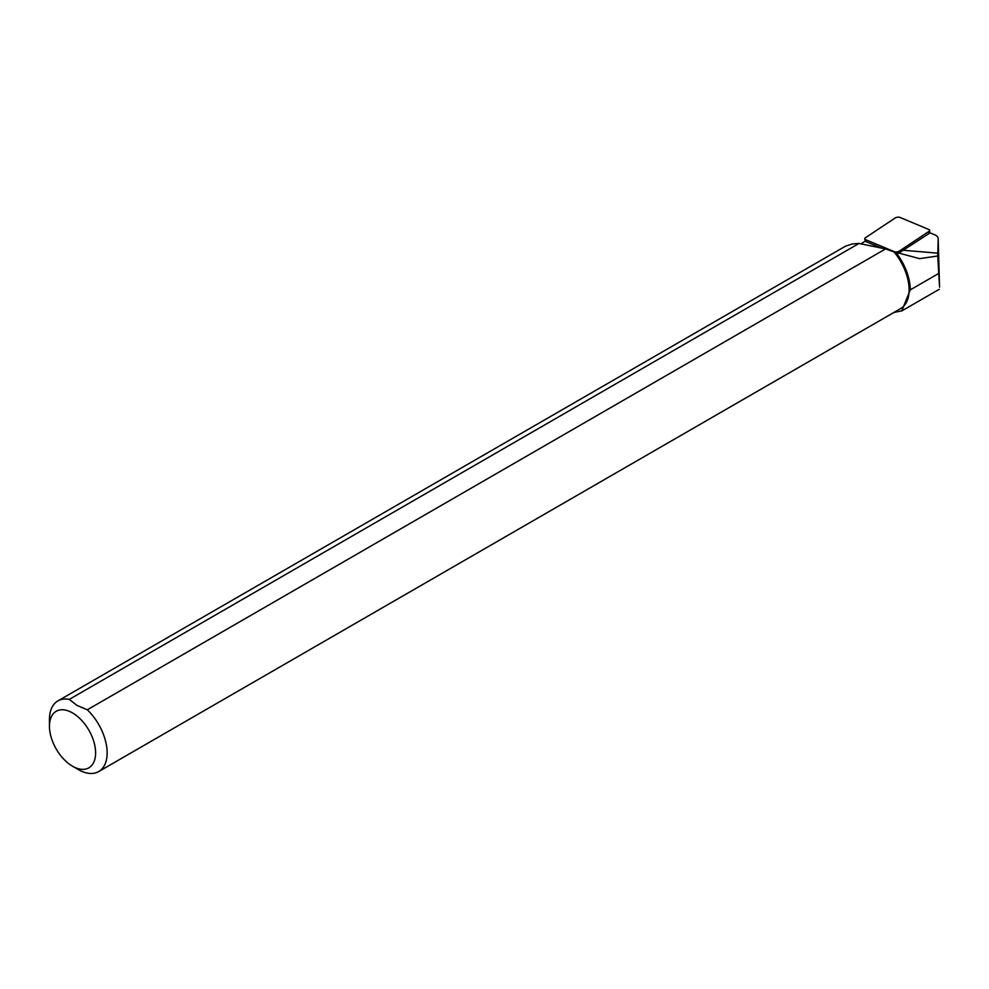 <?xml version="1.0" encoding="UTF-8"?>
<svg xmlns="http://www.w3.org/2000/svg" width="989" height="989" viewBox="0 0 989 989"><rect width="100%" height="100%" fill="white"/><g stroke="black" fill="none" stroke-linecap="round" stroke-linejoin="round"><path stroke-width="1.48" d="M881.558 248.14L865.016 241.205L860.986 243.887M49.45 726.247L49.45 719.584A40.796 23.551 60 0 1 57.894 700.904A40.796 23.551 60 0 1 69.292 699.396L76.932 705.38L87.304 709.793A40.796 23.551 60 0 1 98.69 771.568A40.796 23.551 60 0 1 78.292 769.553L72.531 766.215A32.637 18.84 60 0 1 49.45 726.247A32.637 18.84 60 0 1 72.531 712.921A32.637 18.84 60 0 1 95.612 752.889A32.637 18.84 60 0 1 72.531 766.215M57.894 700.904L845.558 246.15L852.333 243.949L858.996 243.455L69.292 699.396M87.304 709.793L885.551 248.931L894.068 251.96A40.796 23.551 60 0 1 900.645 308.568L98.69 771.568M894.068 251.96L895.774 252.257A41.612 24.02 60 0 1 910.251 289.888L901.783 310.905L893.957 312.425M885.551 248.931L858.996 243.455M895.774 252.257L919.622 258.648L937.745 255.99L938.178 238.893A16.022 7.121 -9.4 0 0 938.178 238.72A16.022 7.121 -9.4 0 0 934.568 234.714L930.08 232.835L898.544 253.271M937.745 255.99L939.55 287.02M928.881 231.438A3.264 1.446 -9.4 0 0 929.66 230.363A3.264 1.446 -9.4 0 0 928.918 229.547L900.002 217.432A3.264 1.446 170.6 0 0 895.057 218.062L865.511 237.706A3.264 1.446 -9.4 0 0 864.757 238.955A3.264 1.446 -9.4 0 0 865.474 239.598L894.39 251.713A3.264 1.446 -9.4 0 0 899.335 251.082L928.881 231.438L929.017 233.54M937.832 253.172L903.81 250.304M939.55 287.131L938.178 238.893M910.251 289.888L938.19 273.755M899.446 252.838L899.335 251.082M866.055 241.637L865.474 239.598M939.55 287.07L938.178 238.72M901.783 310.917L939.241 289.295M929.734 233.07L929.66 230.363M865.523 241.415L864.757 238.955"/></g></svg>
